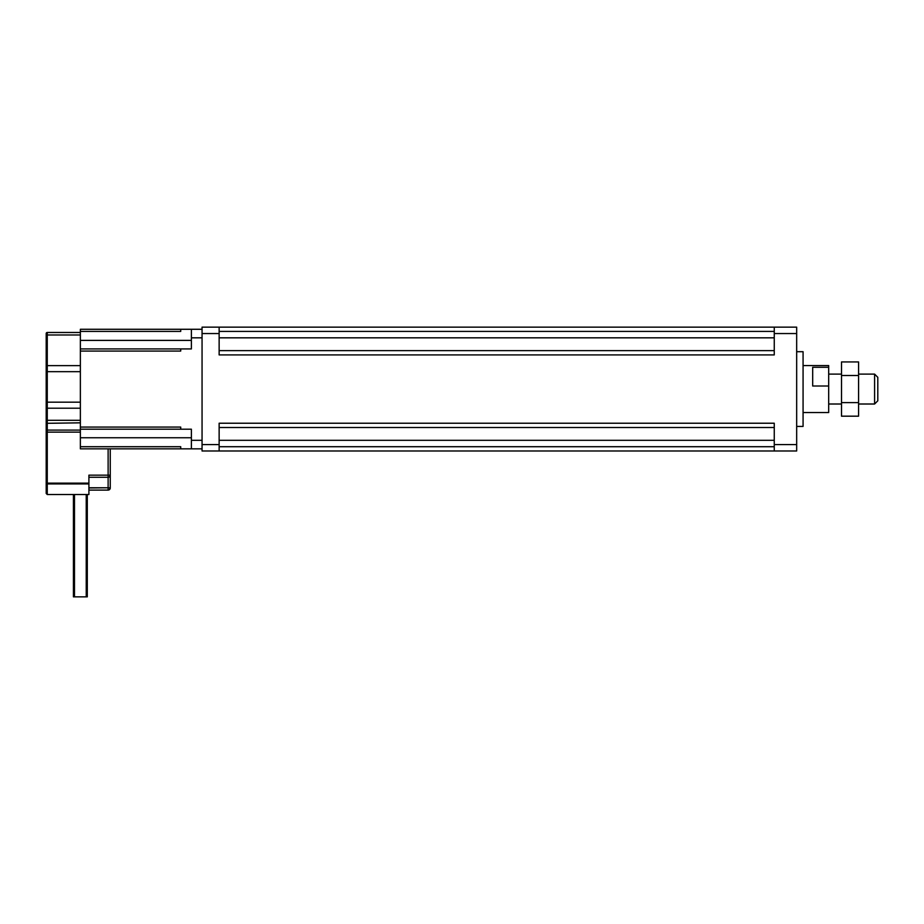 <?xml version="1.0" encoding="UTF-8"?>
<svg xmlns="http://www.w3.org/2000/svg" width="924" height="924" viewBox="0 0 924 924"><rect width="100%" height="100%" fill="white"/><g stroke="black" fill="none" stroke-linecap="round" stroke-linejoin="round"><path stroke-width="1.39" d="M858.581 402.621L858.581 361.942L841.51 361.942L841.51 416.181L858.581 416.181L858.581 402.621L841.51 402.621M841.51 375.502L858.581 375.502M877.8 389.062L877.8 377.327L874.601 374.116L874.601 404.007L877.8 400.808L877.8 389.062M812.681 386.013L812.681 367.29L828.689 367.29L828.689 386.013L812.681 386.013M803.072 412.554L828.689 412.554L828.689 386.013M828.689 367.29L828.689 365.581L803.072 365.581M796.673 426.426L803.072 426.426L803.072 351.697L796.673 351.697M774.254 333.552L774.254 354.908L219.138 354.908L219.138 327.154L774.254 327.154L774.254 333.552L796.673 333.552L796.673 327.154L774.254 327.154M219.138 327.154L202.056 327.154L202.056 450.981L219.138 450.981L219.138 423.227L774.254 423.227L774.254 450.981L796.673 450.981L796.673 333.552M219.138 450.981L774.254 450.981M219.138 427.5L774.254 427.5M219.138 350.635L774.254 350.635M80.365 332.478L47.263 332.478A1.063 1.063 0 0 0 46.2 333.541L46.2 491.649M46.2 335.735L46.2 366.389A1.063 0.751 180 0 1 47.263 365.627L47.263 334.973A1.063 0.751 180 0 0 46.2 335.735M80.365 432.132L47.263 432.132L47.263 408.212A1.063 0.751 180 0 1 46.2 407.449L46.2 402.171L47.263 402.171L47.263 371.667L46.2 371.667M108.12 448.845L108.12 475.155L88.9 475.155L88.9 483.137L47.263 483.137L47.263 432.132L46.2 432.132L46.2 423.319L80.365 422.822M88.9 483.137L88.9 494.525L47.263 494.525L46.2 493.462L46.2 484.338L47.263 483.137L46.2 483.137M88.9 483.933L47.263 483.933L47.263 494.525L73.423 494.525L73.423 596.846L87.295 596.846L87.295 494.525L88.9 494.525M88.9 490.101L108.12 490.101L88.9 490.101M88.9 477.281L108.12 477.281A2.137 2.137 0 0 0 110.256 475.155A2.137 2.137 0 0 1 108.12 477.281L108.12 487.768L110.256 487.964L110.256 448.845M110.256 487.964A2.137 2.137 0 0 1 108.12 490.101A2.137 2.137 0 0 0 110.256 487.964L108.12 487.964L108.12 490.101M202.056 448.845L80.365 448.845L80.365 348.926L180.711 348.926L180.711 351.062L80.365 351.062M47.263 332.478A1.063 1.063 0 0 0 46.2 333.541A1.063 1.063 0 0 1 47.263 332.478L47.263 334.973L80.365 334.973M80.365 427.073L180.711 427.073L180.711 429.198L80.365 429.198M80.365 331.416L180.711 331.416L180.711 329.279L80.365 329.279L80.365 348.926M180.711 448.845L180.711 446.708L80.365 446.708M180.711 329.279L191.383 329.279L191.383 348.926L180.711 348.926M180.711 429.198L191.383 429.198L191.383 448.845M202.056 329.279L191.383 329.279M774.254 444.571L796.673 444.571M219.138 446.708L774.254 446.708M219.138 440.309L774.254 440.309M219.138 337.826L774.254 337.826M219.138 331.416L774.254 331.416M202.056 333.552L219.138 333.552M202.056 444.571L219.138 444.571M108.12 477.281A2.137 2.137 0 0 0 110.256 475.155A2.137 2.137 0 0 1 108.12 477.281L108.12 475.155L110.256 475.155M88.9 487.768L108.12 487.768L88.9 487.964M80.365 430.087L47.263 430.087A1.063 1.016 180 0 1 46.2 429.071M80.365 420.316L47.263 420.316A1.063 0.751 180 0 1 46.2 419.565M80.365 408.212L47.263 408.212L47.263 402.171L80.365 402.171M80.365 371.667L47.263 371.667L47.263 365.627L80.365 365.627M80.365 340.39L191.383 340.39M191.383 437.745L80.365 437.745M202.056 337.826L191.383 337.826M202.056 440.309L191.383 440.309M828.689 404.007L841.51 404.007M828.689 374.116L841.51 374.116M858.581 404.007L874.601 404.007M858.581 374.116L874.601 374.116M74.486 494.525L74.486 596.846M86.232 494.525L86.232 596.846M47.263 494.525L46.2 493.462"/></g></svg>
